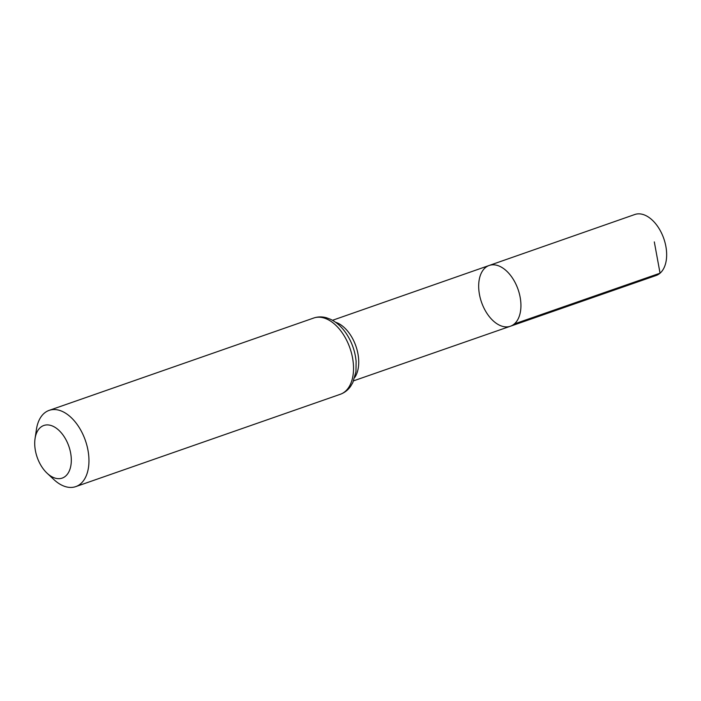 <?xml version="1.0" encoding="UTF-8"?>
<svg xmlns="http://www.w3.org/2000/svg" width="701" height="701" viewBox="0 0 701 701"><rect width="100%" height="100%" fill="white"/><g stroke="black" fill="none" stroke-linecap="round" stroke-linejoin="round"><path stroke-width="1.05" d="M514.359 323.923A32.185 19.365 70.8 0 1 510.398 326.237A32.185 19.365 -109.2 0 0 518.083 289.46A32.185 19.365 -109.2 0 0 489.184 265.469A32.185 19.365 70.8 0 1 516.725 285.955A32.185 19.365 70.8 0 1 514.359 323.923L660.053 273.188L654.313 241.915M65.614 476.102A27.856 16.763 70.8 0 1 47.125 473.245A27.856 16.763 70.8 0 1 35.05 438.66A27.856 16.763 70.8 0 1 61.811 433.455A27.856 16.763 70.8 0 1 65.614 476.102M35.05 438.66L36.417 429.468A40.378 24.298 70.8 0 1 49.149 410.374A40.378 24.298 70.8 0 1 83.682 436.101A40.378 24.298 70.8 0 1 80.711 483.725A40.378 24.298 70.8 0 1 75.761 486.617A40.378 24.298 70.8 0 1 53.916 479.589L47.125 473.245M485.25 267.773A32.185 19.365 -109.2 0 0 482.875 305.724A32.185 19.365 -109.2 0 0 510.398 326.237L656.083 275.511A32.299 19.444 -109.2 0 0 663.803 238.603A32.299 19.444 -109.2 0 0 634.791 214.515L489.184 265.469A32.185 19.365 -109.2 0 0 485.25 267.773M354.811 377.383A32.044 19.286 -109.2 0 0 355.889 346.075A32.044 19.286 -109.2 0 0 335.56 322.241M340.327 394.277A40.378 24.298 -109.2 0 0 345.286 391.377A40.378 24.298 -109.2 0 0 348.257 343.753A40.378 24.298 -109.2 0 0 313.715 318.026C317.877 316.624 322.162 316.545 326.57 317.798L330.662 319.341C336.778 322.337 342.062 327.192 346.504 333.904C351.928 342.246 355.127 351.376 356.108 361.287L355.968 371.626L352.805 382.65L350.579 386.4C347.898 390.15 344.48 392.779 340.327 394.277L75.761 486.617M353.628 380.818L510.398 326.237M332.502 320.296L489.184 265.469M49.149 410.374L313.715 318.026"/></g></svg>
